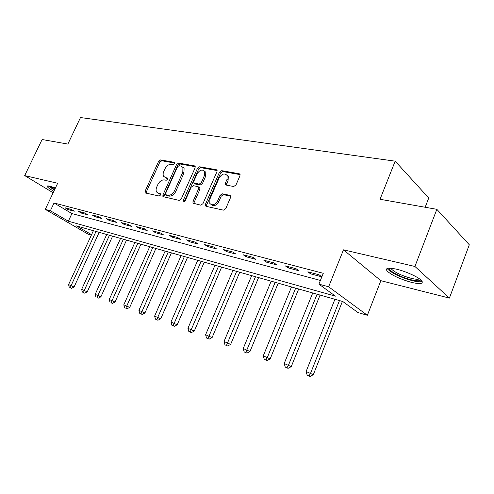 <?xml version="1.0" encoding="UTF-8"?>
<svg xmlns="http://www.w3.org/2000/svg" width="494" height="494" viewBox="0 0 494 494"><rect width="100%" height="100%" fill="white"/><g stroke="black" fill="none" stroke-linecap="round" stroke-linejoin="round"><path stroke-width="0.74" d="M174.66 163.644L174.691 162.594L174.271 162.31L160.63 159.908L158.623 161.328L145.143 191.104L145.15 192.728L145.637 193.043L159.136 196.013L160.575 195.019L160.581 193.883L158.432 193.253L156.746 192.147C155.882 190.783 155.882 189.06 156.759 186.979L157.895 184.466C159.599 181.261 161.779 179.748 164.422 179.921L166.206 180.273L167.645 179.273L167.657 178.186L165.484 177.568L163.693 176.377C162.909 175.049 162.934 173.394 163.773 171.418L164.897 168.917C166.595 165.731 168.775 164.206 171.43 164.335L173.221 164.65L174.66 163.644M396.608 269.218C388.056 267.396 384.919 268.026 387.197 271.101C392.125 275.454 400.282 279.227 411.663 282.414C420.548 284.414 423.827 283.803 421.506 280.573C418.498 277.115 405.92 271.373 396.608 269.218M55.384 188.041L49.869 186.195C47.69 185.695 46.825 185.855 47.282 186.676C48.023 187.745 50.215 189.276 53.858 191.264M233.681 186.51L235.978 184.978L239.936 175.827L240.016 174.388L239.207 173.746L221.701 170.665L219.478 172.178L205.455 204.226L205.436 205.844L206.109 206.338L223.455 210.148L225.752 208.641L230.581 197.464L230.636 195.927L229.864 195.334L222.331 193.815L220.071 195.321L217.687 200.786C215.001 204.967 212.377 205.85 209.814 203.423L209.882 199.144L219.126 177.994C221.954 173.697 224.628 172.869 227.154 175.512L226.974 179.446L225.431 182.984L225.375 184.49L226.135 185.065L233.681 186.51M436.844 209.32L469.3 244.771L449.404 298.092L414.923 266.47L436.844 209.32L380.028 199.273L395.181 161.168L80.497 117.535L67.869 144.075L42.101 139.518L24.7 175.592L57.65 183.262L45.281 209.37L50.369 210.759L54.044 202.991L323.28 273.306L318.908 284.13L328.64 286.792L367.363 315.277L357.959 312.548L342.805 301.519L76.484 225.906L91.563 234.656M414.923 266.47L343.478 249.834L328.64 286.792M195.087 167.83L195.136 166.336L194.475 165.873L178.63 163.082L176.562 164.527L162.915 194.969L162.915 196.6L179.143 200.41L181.273 198.965L195.087 167.83M199.638 166.781L216.279 169.708L217.008 170.257L216.946 171.727L202.948 203.682L200.737 205.158L192.975 203.139L192.987 201.515L198.656 188.652L198.687 187.09L198.026 186.615L193.37 185.688L191.215 187.152L185.343 200.428L183.422 201.151L183.428 200.008L197.489 168.256L199.638 166.781L200.78 167.664L217.107 170.554M24.7 175.592L53.148 192.771M54.044 202.991L71.914 213.575L320.396 280.444M67.968 209.542L74.285 211.216L71.29 209.431L64.973 207.764L67.968 209.542L68.376 208.659M81.257 213.062L87.808 214.804L84.814 212.994L78.262 211.265L81.257 213.062L81.677 212.167M95.039 216.718L101.832 218.521L98.831 216.693L92.038 214.902L95.039 216.718L95.459 215.804M109.328 220.503L116.38 222.374L113.379 220.528L106.327 218.669L109.328 220.503L109.754 219.577M124.161 224.437L131.484 226.382L128.489 224.517L121.166 222.584L124.161 224.437L124.593 223.486M139.567 228.524L147.175 230.537L144.186 228.654L136.572 226.647L139.567 228.524L140.006 227.555M155.579 232.767L163.495 234.866L160.513 232.958L152.597 230.871L155.579 232.767L156.024 231.779M172.239 237.182L180.471 239.368L177.5 237.441L169.263 235.268L172.239 237.182L172.684 236.169M189.579 241.776L198.156 244.055L195.198 242.109L186.615 239.843L189.579 241.776L190.029 240.745M207.641 246.568L216.582 248.939L213.649 246.975L204.695 244.616L207.641 246.568L208.098 245.512M226.48 251.563L235.811 254.033L232.896 252.051L223.554 249.587L226.48 251.563L226.937 250.483M246.136 256.775L255.886 259.356L253.002 257.355L243.239 254.781L246.136 256.775L246.605 255.67M266.68 262.215L276.862 264.92L274.016 262.901L263.808 260.208L266.68 262.215L267.149 261.085M288.156 267.909L298.814 270.737L296.005 268.699L285.322 265.883L288.156 267.909L288.632 266.754M310.633 273.874L321.804 276.831L319.038 274.775L307.848 271.824L310.633 273.874L311.115 272.682M425.161 207.258L428.736 198.008L395.181 161.168M343.478 249.834L380.855 280.685L449.404 298.092M380.855 280.685L367.363 315.277M91.353 235.119L88.247 234.218L45.281 209.37M50.369 210.759L68.357 221.195L335.426 296.153L318.908 284.13M71.914 213.575L68.357 221.195M165.027 177.439L166.651 178.408L165.484 177.568M167.787 178.63L166.651 178.408M158.074 193.148L159.618 194.068L158.432 193.253M160.723 194.309L159.618 194.068M174.796 163.063L161.785 160.766L159.784 162.18L146.329 191.913L146.162 193.16M195.254 166.688L179.779 163.946L177.717 165.391L164.101 195.791L163.94 197.069M179.026 165.694L177.574 166.706L165.583 193.487L165.576 194.624L167.867 195.297C170.578 195.519 172.807 193.988 174.555 190.709L182.792 172.245L182.928 167.41L180.946 166.04L179.026 165.694M166.762 195.451L165.965 194.883L166.762 195.451M182.706 167.077L184.083 168.275L183.947 173.104L175.728 191.549C173.987 194.821 171.758 196.346 169.053 196.118L167.145 195.704M199.218 187.479L199.848 187.948L199.817 189.511L194.161 202.349L194.019 203.676M200.78 167.664L198.637 169.139L184.466 201.354M204.497 175.382L204.639 171.381C202.213 169.041 199.681 169.917 197.038 174.005L193.833 181.242L193.796 182.786L199.107 184.163L201.28 182.687L204.497 175.382L205.646 176.259L205.782 172.264L204.448 171.066M194.408 183.237L195.605 184.108L194.445 183.249M205.646 176.259L202.435 183.552L200.268 185.028L195.605 184.108M226.87 175.03L228.29 176.407L228.111 180.335L226.425 185.12M211.241 204.658C213.89 206.585 216.428 205.578 218.848 201.651L217.687 200.786M230.717 196.149L223.479 194.685L221.219 196.186L218.848 201.651M240.09 174.617L222.837 171.566L220.614 173.073L206.622 205.072L206.486 206.418M93.385 230.704L68.567 284.593L74.069 287.008L99.158 232.347M70.321 287.712L71.488 288.298L70.321 287.712L71.142 285.538L96.015 231.451M69.29 287.335L68.567 284.593M74.069 287.008L71.488 288.298M106.729 234.496L81.646 289.385L87.24 291.837L112.601 236.163M83.455 292.565L84.628 293.152L83.455 292.565L84.313 290.361L109.458 235.268M82.387 292.17L81.646 289.385M87.24 291.837L84.628 293.152M120.555 238.423L95.194 294.344L100.887 296.838L126.52 240.115M97.059 297.592L98.232 298.178L97.059 297.592L97.96 295.356L123.377 239.22M95.953 297.184L95.194 294.344M100.887 296.838L98.232 298.178M134.874 242.486L109.236 299.481L115.034 302.025L140.944 244.209M111.169 302.797L112.336 303.396L111.169 302.797L112.107 300.531L137.801 243.314M110.02 302.377L109.236 299.481M115.034 302.025L112.336 303.396M149.719 246.704L123.803 304.817L129.706 307.404L155.9 248.457M125.797 308.207L126.964 308.799L125.797 308.207L152.757 247.562M124.605 307.762L123.803 304.817M129.706 307.404L126.964 308.799M54.519 189.869L49.32 186.071M51.16 186.541L54.914 189.029M48.171 185.911L54.408 190.11M420.622 279.746C420.172 281.154 417.078 281.179 411.341 279.832C401.721 277.56 389.371 271.323 389.42 268.736L389.575 268.162M391.02 268.242L391.662 269.279C395.614 272.799 402.153 275.819 411.28 278.344C415.503 279.351 418.233 279.518 419.468 278.844M387.296 268.446L387.975 269.421C392.866 273.762 400.961 277.505 412.274 280.66C417.146 281.833 420.45 282.105 422.179 281.463M165.119 251.076L138.925 310.349L144.933 312.986L171.412 252.86M140.981 313.814L139.746 313.357L142.149 314.412L140.981 313.814L168.269 251.965M139.746 313.357L138.925 310.349M144.933 312.986L142.149 314.412M181.113 255.614L154.628 316.098L160.748 318.784L187.516 257.43M156.759 319.637L155.474 319.167L157.926 320.242L156.759 319.637L184.379 256.54M155.474 319.167L154.628 316.098M160.748 318.784L157.926 320.242M197.724 260.332L170.949 322.069L177.192 324.805L204.244 262.178M173.153 325.694L171.819 325.2L174.314 326.299L173.153 325.694L201.12 261.295M171.819 325.2L170.949 322.069M177.192 324.805L174.314 326.299M214.989 265.235L187.924 328.288L194.29 331.079L221.633 267.118M190.215 331.999L188.825 331.48L191.369 332.598L190.215 331.999L218.527 266.235M188.825 331.48L187.924 328.288M194.29 331.079L191.369 332.598M232.958 270.335L205.603 334.753L212.093 337.6L239.726 272.256M207.974 338.557L206.523 338.019L209.123 339.162L207.974 338.557L236.638 271.379M206.523 338.019L205.603 334.753M212.093 337.6L209.123 339.162M251.668 275.646L224.017 341.496L230.642 344.398L258.572 277.603M226.48 345.392L224.968 344.837L227.623 345.998L226.48 345.392L255.503 276.733M224.968 344.837L224.017 341.496M230.642 344.398L227.623 345.998M271.163 281.179L243.221 348.523L249.983 351.493L278.208 283.179M245.777 352.518L244.203 351.938L246.907 353.124L245.777 352.518L275.164 282.315M244.203 351.938L243.221 348.523M249.983 351.493L246.907 353.124M291.503 286.952L263.265 355.859L270.169 358.891L298.685 288.996M265.926 359.959L264.278 359.354L267.044 360.564L265.926 359.959L267.377 357.366L295.678 288.138M264.278 359.354L263.265 355.859M270.169 358.891L267.044 360.564M312.733 292.985L284.204 363.522L291.256 366.622L320.069 295.066M286.971 367.734L285.254 367.098L288.076 368.339L286.971 367.734L288.508 365.097L317.092 294.22M285.254 367.098L284.204 363.522M291.256 366.622L288.076 368.339M334.92 299.284L306.101 371.537L313.313 374.705L342.41 301.408M308.985 375.866L307.188 375.199L310.071 376.465L308.985 375.866L310.603 373.186L339.483 300.574M307.188 375.199L306.101 371.537M313.313 374.705L310.071 376.465M174.715 162.643L174.271 162.31M160.593 193.907L160.204 193.636M167.682 178.217L167.262 177.914M146.329 191.913L145.143 191.104M159.784 162.18L158.623 161.328M161.785 160.766L160.63 159.908M164.101 195.791L162.915 194.969M177.717 165.391L176.562 164.527M179.779 163.946L178.63 163.082M195.167 166.398L194.475 165.873M169.053 196.118L167.867 195.297M175.728 191.549L174.555 190.709M183.947 173.104L182.792 172.245M217.033 170.3L216.279 169.708M194.161 202.349L192.987 201.515M199.817 189.511L198.656 188.652M184.602 200.842L183.428 200.008M198.637 169.139L197.489 168.256M200.268 185.028L199.107 184.163M202.435 183.552L201.28 182.687M226.573 183.873L225.431 182.984M228.111 180.335L226.974 179.446M221.219 196.186L220.071 195.321M223.479 194.685L222.331 193.815M230.63 195.92L229.864 195.334M206.622 205.072L205.455 204.226M220.614 173.073L219.478 172.178M222.837 171.566L221.701 170.665M240.028 174.413L239.207 173.746M145.594 193.031L145.15 192.728M163.421 196.952L162.915 196.6M184.083 168.275L182.928 167.41M193.599 203.584L192.975 203.139M199.848 187.948L198.687 187.09M183.83 201.441L183.422 201.151M205.782 172.264L204.639 171.381M226.116 185.065L225.375 184.49M228.29 176.407L227.154 175.512M206.115 206.338L205.436 205.844M392.02 268.347L391.662 269.279M390.637 268.211L389.42 268.736"/></g></svg>

